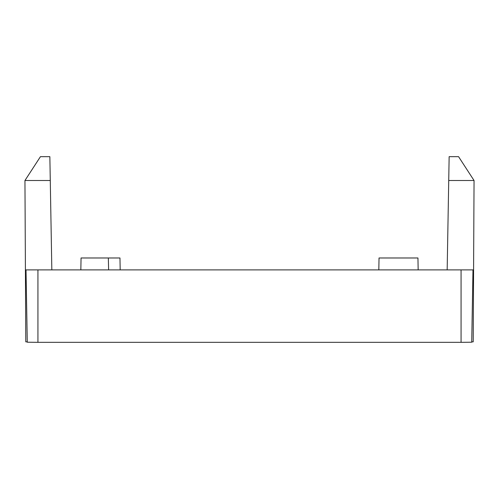 <?xml version="1.0" encoding="UTF-8"?>
<svg xmlns="http://www.w3.org/2000/svg" width="499" height="499" viewBox="0 0 499 499"><rect width="100%" height="100%" fill="white"/><g stroke="black" fill="none" stroke-linecap="round" stroke-linejoin="round"><path stroke-width="0.75" d="M108.62 269.903L108.333 257.983L108.62 269.903M120.178 269.903L119.972 257.983L81.05 257.983L80.844 269.903L81.05 257.983M418.156 269.903L417.95 257.983L379.028 257.983L378.822 269.903M51.834 269.903L50.274 180.507L24.95 180.507L25.792 341.852L27.27 341.852M471.73 341.852L473.208 341.852L474.05 180.507L458.569 156.674L449.144 156.674L447.166 269.903M461.064 342.326L471.723 342.214L472.983 269.903L37.936 269.903L37.936 342.326L461.064 342.326L461.064 269.903M37.936 269.903L26.017 269.903L27.277 342.214L37.936 342.326M50.274 180.507L49.856 156.674L40.431 156.674L24.95 180.507M448.726 180.507L474.05 180.507"/></g></svg>
